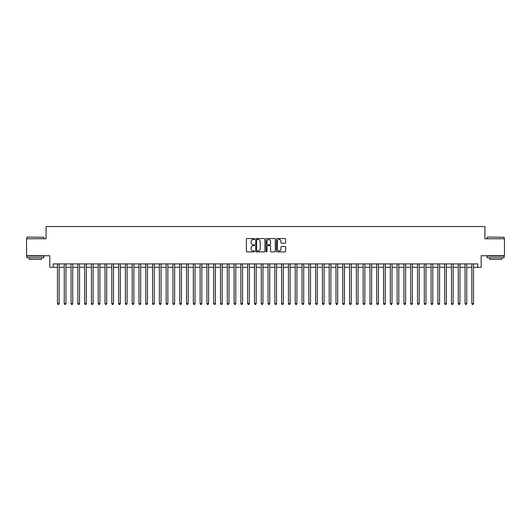 <?xml version="1.0" encoding="UTF-8"?>
<svg xmlns="http://www.w3.org/2000/svg" width="531" height="531" viewBox="0 0 531 531"><rect width="100%" height="100%" fill="white"/><g stroke="black" fill="none" stroke-linecap="round" stroke-linejoin="round"><path stroke-width="0.8" d="M254.634 239.023A0.465 0.465 0 0 0 254.163 238.552L247.081 238.552A0.664 0.664 0 0 0 246.411 239.222L246.411 251.223A0.664 0.664 0 0 0 247.081 251.893L254.163 251.893A0.465 0.465 0 0 0 254.634 251.422A0.465 0.465 0 0 0 254.163 250.957L253.247 250.957A2.131 2.131 0 0 1 251.117 248.82L251.117 247.824A2.131 2.131 0 0 1 253.247 245.687L254.163 245.687A0.465 0.465 0 0 0 254.634 245.222A0.465 0.465 0 0 0 254.163 244.758L253.247 244.758A2.131 2.131 0 0 1 251.117 242.621L251.117 241.625A2.131 2.131 0 0 1 253.247 239.488L254.163 239.488A0.465 0.465 0 0 0 254.634 239.023M284.988 243.258A0.664 0.664 0 0 0 285.651 242.587L285.651 239.222A0.664 0.664 0 0 0 284.988 238.552L277.116 238.552A0.664 0.664 0 0 0 276.452 239.222L276.452 251.223A0.664 0.664 0 0 0 277.116 251.893L284.988 251.893A0.664 0.664 0 0 0 285.651 251.223L285.651 247.154A0.664 0.664 0 0 0 284.988 246.49L281.622 246.49A0.664 0.664 0 0 0 280.952 247.154L280.952 249.172A1.785 1.785 0 0 1 279.167 250.957A1.785 1.785 0 0 1 277.388 249.172L277.388 241.273A1.785 1.785 0 0 1 279.167 239.488A1.785 1.785 0 0 1 280.952 241.273L280.952 242.587A0.664 0.664 0 0 0 281.622 243.258L284.988 243.258M53.213 267.299L53.213 263.9L477.787 263.9L477.787 267.299L481.186 267.299L481.186 255.75L504.45 255.75L504.45 238.771L484.922 238.771L484.922 226.538L46.078 226.538L46.078 238.771L26.55 238.771L26.55 255.75L49.814 255.75L49.814 267.299L57.461 267.299M264.916 239.222A0.664 0.664 0 0 0 264.252 238.552L256.38 238.552A0.664 0.664 0 0 0 255.716 239.222L255.716 251.223A0.664 0.664 0 0 0 256.38 251.893L264.252 251.893A0.664 0.664 0 0 0 264.916 251.223L264.916 239.222M266.748 238.552L274.62 238.552A0.664 0.664 0 0 1 275.284 239.222L275.284 251.223A0.664 0.664 0 0 1 274.62 251.893L271.248 251.893A0.664 0.664 0 0 1 270.584 251.223L270.584 246.357A0.664 0.664 0 0 0 269.921 245.687L267.684 245.687A0.664 0.664 0 0 0 267.02 246.357L267.02 251.422A0.465 0.465 0 0 1 266.549 251.893A0.465 0.465 0 0 1 266.084 251.422L266.084 239.222A0.664 0.664 0 0 1 266.748 238.552M59.16 267.299L64.251 267.299M65.95 267.299L71.048 267.299M72.74 267.299L77.838 267.299M79.537 267.299L84.635 267.299M86.327 267.299L91.425 267.299M93.124 267.299L98.215 267.299M99.914 267.299L105.012 267.299M106.711 267.299L111.802 267.299M113.501 267.299L118.599 267.299M120.298 267.299L125.389 267.299M127.088 267.299L132.186 267.299M133.885 267.299L138.976 267.299M140.675 267.299L145.773 267.299M147.465 267.299L152.563 267.299M154.262 267.299L159.36 267.299M161.052 267.299L166.15 267.299M167.849 267.299L172.94 267.299M174.639 267.299L179.737 267.299M181.436 267.299L186.527 267.299M188.226 267.299L193.324 267.299M195.023 267.299L200.114 267.299M201.813 267.299L206.911 267.299M208.61 267.299L213.701 267.299M215.4 267.299L220.498 267.299M222.19 267.299L227.288 267.299M228.987 267.299L234.085 267.299M235.777 267.299L240.875 267.299M242.574 267.299L247.665 267.299M249.364 267.299L254.462 267.299M256.161 267.299L261.252 267.299M262.951 267.299L268.049 267.299M269.748 267.299L274.839 267.299M276.538 267.299L281.636 267.299M283.335 267.299L288.426 267.299M290.125 267.299L295.223 267.299M296.915 267.299L302.013 267.299M303.712 267.299L308.81 267.299M310.502 267.299L315.6 267.299M317.299 267.299L322.39 267.299M324.089 267.299L329.187 267.299M330.886 267.299L335.977 267.299M337.676 267.299L342.774 267.299M344.473 267.299L349.564 267.299M351.263 267.299L356.361 267.299M358.06 267.299L363.151 267.299M364.85 267.299L369.948 267.299M371.64 267.299L376.738 267.299M378.437 267.299L383.535 267.299M385.227 267.299L390.325 267.299M392.024 267.299L397.115 267.299M398.814 267.299L403.912 267.299M405.611 267.299L410.702 267.299M412.401 267.299L417.499 267.299M419.198 267.299L424.289 267.299M425.988 267.299L431.086 267.299M432.785 267.299L437.876 267.299M439.575 267.299L444.673 267.299M446.365 267.299L451.463 267.299M453.162 267.299L458.26 267.299M459.952 267.299L465.05 267.299M466.749 267.299L471.84 267.299M473.539 267.299L477.787 267.299M257.117 239.488A0.465 0.465 0 0 0 256.646 239.952L256.646 250.493A0.465 0.465 0 0 0 257.117 250.957L258.079 250.957A2.131 2.131 0 0 0 260.217 248.82L260.217 241.625A2.131 2.131 0 0 0 258.079 239.488L257.117 239.488M270.584 241.306A1.785 1.785 0 0 0 268.799 239.521A1.785 1.785 0 0 0 267.02 241.306L267.02 244.087A0.664 0.664 0 0 0 267.684 244.758L269.921 244.758A0.664 0.664 0 0 0 270.584 244.087L270.584 241.306M59.16 263.9L59.16 303.573L57.461 303.573L57.461 263.9M59.16 303.573L58.649 304.462L57.965 304.462L57.461 303.573M27.094 237.072L43.874 237.277L27.094 237.072M35.378 257.787L26.889 257.787L26.889 256.095L43.874 256.095L43.874 257.787L35.378 257.787M41.498 257.787L41.498 259.354L29.265 259.354L29.265 257.787M487.332 237.072L504.111 237.277L487.332 237.072M495.622 257.787L487.126 257.787L487.126 256.095L504.111 256.095L504.111 257.787L495.622 257.787M501.735 257.787L501.735 259.354L489.502 259.354L489.502 257.787M65.95 263.9L65.95 303.573L64.251 303.573L64.251 263.9M65.95 303.573L65.439 304.462L64.762 304.462L64.251 303.573M72.74 263.9L72.74 303.573L71.048 303.573L71.048 263.9M72.74 303.573L72.236 304.462L71.552 304.462L71.048 303.573M79.537 263.9L79.537 303.573L77.838 303.573L77.838 263.9M79.537 303.573L79.026 304.462L78.349 304.462L77.838 303.573M86.327 263.9L86.327 303.573L84.635 303.573L84.635 263.9M86.327 303.573L85.823 304.462L85.139 304.462L84.635 303.573M93.124 263.9L93.124 303.573L91.425 303.573L91.425 263.9M93.124 303.573L92.613 304.462L91.936 304.462L91.425 303.573M99.914 263.9L99.914 303.573L98.215 303.573L98.215 263.9M99.914 303.573L99.41 304.462L98.726 304.462L98.215 303.573M106.711 263.9L106.711 303.573L105.012 303.573L105.012 263.9M106.711 303.573L106.2 304.462L105.523 304.462L105.012 303.573M113.501 263.9L113.501 303.573L111.802 303.573L111.802 263.9M113.501 303.573L112.99 304.462L112.313 304.462L111.802 303.573M120.298 263.9L120.298 303.573L118.599 303.573L118.599 263.9M120.298 303.573L119.787 304.462L119.11 304.462L118.599 303.573M127.088 263.9L127.088 303.573L125.389 303.573L125.389 263.9M127.088 303.573L126.577 304.462L125.9 304.462L125.389 303.573M133.885 263.9L133.885 303.573L132.186 303.573L132.186 263.9M133.885 303.573L133.374 304.462L132.69 304.462L132.186 303.573M140.675 263.9L140.675 303.573L138.976 303.573L138.976 263.9M140.675 303.573L140.164 304.462L139.487 304.462L138.976 303.573M147.465 263.9L147.465 303.573L145.773 303.573L145.773 263.9M147.465 303.573L146.961 304.462L146.277 304.462L145.773 303.573M154.262 263.9L154.262 303.573L152.563 303.573L152.563 263.9M154.262 303.573L153.751 304.462L153.074 304.462L152.563 303.573M161.052 263.9L161.052 303.573L159.36 303.573L159.36 263.9M161.052 303.573L160.548 304.462L159.864 304.462L159.36 303.573M167.849 263.9L167.849 303.573L166.15 303.573L166.15 263.9M167.849 303.573L167.338 304.462L166.661 304.462L166.15 303.573M174.639 263.9L174.639 303.573L172.94 303.573L172.94 263.9M174.639 303.573L174.135 304.462L173.451 304.462L172.94 303.573M181.436 263.9L181.436 303.573L179.737 303.573L179.737 263.9M181.436 303.573L180.925 304.462L180.248 304.462L179.737 303.573M188.226 263.9L188.226 303.573L186.527 303.573L186.527 263.9M188.226 303.573L187.715 304.462L187.038 304.462L186.527 303.573M195.023 263.9L195.023 303.573L193.324 303.573L193.324 263.9M195.023 303.573L194.512 304.462L193.835 304.462L193.324 303.573M201.813 263.9L201.813 303.573L200.114 303.573L200.114 263.9M201.813 303.573L201.302 304.462L200.625 304.462L200.114 303.573M208.61 263.9L208.61 303.573L206.911 303.573L206.911 263.9M208.61 303.573L208.099 304.462L207.415 304.462L206.911 303.573M215.4 263.9L215.4 303.573L213.701 303.573L213.701 263.9M215.4 303.573L214.889 304.462L214.212 304.462L213.701 303.573M222.19 263.9L222.19 303.573L220.498 303.573L220.498 263.9M222.19 303.573L221.686 304.462L221.002 304.462L220.498 303.573M228.987 263.9L228.987 303.573L227.288 303.573L227.288 263.9M228.987 303.573L228.476 304.462L227.799 304.462L227.288 303.573M235.777 263.9L235.777 303.573L234.085 303.573L234.085 263.9M235.777 303.573L235.273 304.462L234.589 304.462L234.085 303.573M242.574 263.9L242.574 303.573L240.875 303.573L240.875 263.9M242.574 303.573L242.063 304.462L241.386 304.462L240.875 303.573M249.364 263.9L249.364 303.573L247.665 303.573L247.665 263.9M249.364 303.573L248.86 304.462L248.176 304.462L247.665 303.573M256.161 263.9L256.161 303.573L254.462 303.573L254.462 263.9M256.161 303.573L255.65 304.462L254.973 304.462L254.462 303.573M262.951 263.9L262.951 303.573L261.252 303.573L261.252 263.9M262.951 303.573L262.44 304.462L261.763 304.462L261.252 303.573M269.748 263.9L269.748 303.573L268.049 303.573L268.049 263.9M269.748 303.573L269.237 304.462L268.56 304.462L268.049 303.573M276.538 263.9L276.538 303.573L274.839 303.573L274.839 263.9M276.538 303.573L276.027 304.462L275.35 304.462L274.839 303.573M283.335 263.9L283.335 303.573L281.636 303.573L281.636 263.9M283.335 303.573L282.824 304.462L282.14 304.462L281.636 303.573M290.125 263.9L290.125 303.573L288.426 303.573L288.426 263.9M290.125 303.573L289.614 304.462L288.937 304.462L288.426 303.573M296.915 263.9L296.915 303.573L295.223 303.573L295.223 263.9M296.915 303.573L296.411 304.462L295.727 304.462L295.223 303.573M303.712 263.9L303.712 303.573L302.013 303.573L302.013 263.9M303.712 303.573L303.201 304.462L302.524 304.462L302.013 303.573M310.502 263.9L310.502 303.573L308.81 303.573L308.81 263.9M310.502 303.573L309.998 304.462L309.314 304.462L308.81 303.573M317.299 263.9L317.299 303.573L315.6 303.573L315.6 263.9M317.299 303.573L316.788 304.462L316.111 304.462L315.6 303.573M324.089 263.9L324.089 303.573L322.39 303.573L322.39 263.9M324.089 303.573L323.585 304.462L322.901 304.462L322.39 303.573M330.886 263.9L330.886 303.573L329.187 303.573L329.187 263.9M330.886 303.573L330.375 304.462L329.698 304.462L329.187 303.573M337.676 263.9L337.676 303.573L335.977 303.573L335.977 263.9M337.676 303.573L337.165 304.462L336.488 304.462L335.977 303.573M344.473 263.9L344.473 303.573L342.774 303.573L342.774 263.9M344.473 303.573L343.962 304.462L343.285 304.462L342.774 303.573M351.263 263.9L351.263 303.573L349.564 303.573L349.564 263.9M351.263 303.573L350.752 304.462L350.075 304.462L349.564 303.573M358.06 263.9L358.06 303.573L356.361 303.573L356.361 263.9M358.06 303.573L357.549 304.462L356.865 304.462L356.361 303.573M364.85 263.9L364.85 303.573L363.151 303.573L363.151 263.9M364.85 303.573L364.339 304.462L363.662 304.462L363.151 303.573M371.64 263.9L371.64 303.573L369.948 303.573L369.948 263.9M371.64 303.573L371.136 304.462L370.452 304.462L369.948 303.573M378.437 263.9L378.437 303.573L376.738 303.573L376.738 263.9M378.437 303.573L377.926 304.462L377.249 304.462L376.738 303.573M385.227 263.9L385.227 303.573L383.535 303.573L383.535 263.9M385.227 303.573L384.723 304.462L384.039 304.462L383.535 303.573M392.024 263.9L392.024 303.573L390.325 303.573L390.325 263.9M392.024 303.573L391.513 304.462L390.836 304.462L390.325 303.573M398.814 263.9L398.814 303.573L397.115 303.573L397.115 263.9M398.814 303.573L398.31 304.462L397.626 304.462L397.115 303.573M405.611 263.9L405.611 303.573L403.912 303.573L403.912 263.9M405.611 303.573L405.1 304.462L404.423 304.462L403.912 303.573M412.401 263.9L412.401 303.573L410.702 303.573L410.702 263.9M412.401 303.573L411.89 304.462L411.213 304.462L410.702 303.573M419.198 263.9L419.198 303.573L417.499 303.573L417.499 263.9M419.198 303.573L418.687 304.462L418.01 304.462L417.499 303.573M425.988 263.9L425.988 303.573L424.289 303.573L424.289 263.9M425.988 303.573L425.477 304.462L424.8 304.462L424.289 303.573M432.785 263.9L432.785 303.573L431.086 303.573L431.086 263.9M432.785 303.573L432.274 304.462L431.59 304.462L431.086 303.573M439.575 263.9L439.575 303.573L437.876 303.573L437.876 263.9M439.575 303.573L439.064 304.462L438.387 304.462L437.876 303.573M446.365 263.9L446.365 303.573L444.673 303.573L444.673 263.9M446.365 303.573L445.861 304.462L445.177 304.462L444.673 303.573M453.162 263.9L453.162 303.573L451.463 303.573L451.463 263.9M453.162 303.573L452.651 304.462L451.974 304.462L451.463 303.573M459.952 263.9L459.952 303.573L458.26 303.573L458.26 263.9M459.952 303.573L459.448 304.462L458.764 304.462L458.26 303.573M466.749 263.9L466.749 303.573L465.05 303.573L465.05 263.9M466.749 303.573L466.238 304.462L465.561 304.462L465.05 303.573M473.539 263.9L473.539 303.573L471.84 303.573L471.84 263.9M473.539 303.573L473.035 304.462L472.351 304.462L471.84 303.573M26.889 238.771L26.889 237.277M30.765 256.095L30.765 255.75M39.998 256.095L39.998 255.75M43.874 238.771L43.874 237.277M487.126 238.771L487.126 237.277M491.002 256.095L491.002 255.75M500.235 256.095L500.235 255.75M504.111 238.771L504.111 237.277"/></g></svg>
